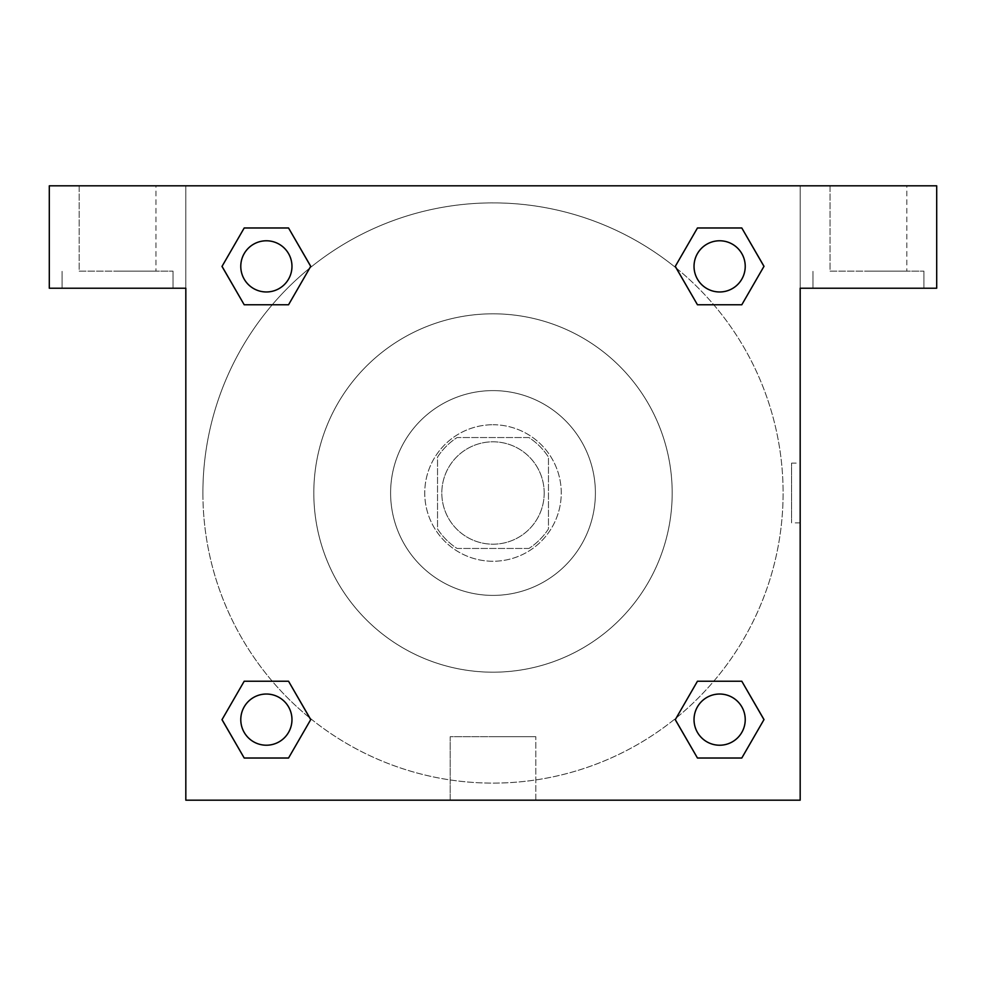 <?xml version="1.0" encoding="UTF-8"?>
<svg xmlns="http://www.w3.org/2000/svg" width="986" height="986" viewBox="0 0 986 986"><rect width="100%" height="100%" fill="white"/><g stroke="black" fill="none" stroke-linecap="round" stroke-linejoin="round"><path stroke-width="0.74" stroke-dasharray="4.93 3.7" d="M544.198 493A51.198 51.198 0 0 0 467.401 448.667A51.198 51.198 0 0 0 467.401 537.333A51.198 51.198 0 0 0 544.198 493A51.198 51.198 0 0 0 467.401 448.667A51.198 51.198 0 0 0 467.401 537.333A51.198 51.198 0 0 0 544.198 493M528.915 548.462L457.085 548.462A66.074 66.074 0 0 1 437.537 528.915L437.537 457.085A66.074 66.074 0 0 1 457.085 437.537L528.915 437.537A66.074 66.074 0 0 1 548.462 457.085L548.462 528.915A66.074 66.074 0 0 1 528.915 548.462L457.085 548.462A66.074 66.074 0 0 1 437.537 528.915L437.537 457.085A66.074 66.074 0 0 1 457.085 437.537L528.915 437.537A66.074 66.074 0 0 1 548.462 457.085L548.462 528.915A66.074 66.074 0 0 1 528.915 548.462M493 424.744A68.256 68.256 0 0 1 552.111 527.128A68.256 68.256 0 0 1 433.889 527.128A68.256 68.256 0 0 1 493 424.744A68.256 68.256 0 0 0 424.744 493A68.256 68.256 0 0 0 493 561.256A68.256 68.256 0 0 0 561.256 493A68.256 68.256 0 0 0 493 424.744M493 390.604A102.396 102.396 0 0 1 581.678 544.198A102.396 102.396 0 0 1 404.322 544.198A102.396 102.396 0 0 1 493 390.604A102.396 102.396 0 0 1 581.678 544.198A102.396 102.396 0 0 1 404.322 544.198A102.396 102.396 0 0 1 493 390.604M493 313.819A179.181 179.181 0 0 1 648.184 582.59A179.181 179.181 0 0 1 337.816 582.59A179.181 179.181 0 0 1 493 313.819A179.181 179.181 0 0 0 313.819 493A179.181 179.181 0 0 0 493 672.181A179.181 179.181 0 0 0 672.181 493A179.181 179.181 0 0 0 493 313.819M185.824 185.824L800.176 185.824L800.176 800.176L185.824 800.176L185.824 185.824L49.3 185.824L800.176 185.824L800.176 800.176L185.824 800.176L185.824 185.824L49.3 185.824L49.3 288.22L185.824 288.22L185.824 185.824L185.824 288.22L49.3 288.22L49.3 185.824L49.3 288.22L185.824 288.22L185.824 185.824L936.7 185.824L800.176 185.824L800.176 288.22L800.176 185.824L800.176 288.22L936.7 288.22L800.176 288.22L800.176 800.176L185.824 800.176L185.824 185.824M697.509 228L675.287 266.368L697.459 304.773L675.287 266.368L697.459 304.773L675.287 266.368L697.459 227.976L741.792 227.976L763.965 266.368L741.792 304.773L713.753 304.773M272.247 304.773L244.208 304.773L272.247 304.773L244.208 304.773L222.035 266.368L244.208 227.976L288.541 227.976L310.713 266.368L288.491 304.736M288.491 758L310.713 719.632L288.541 681.227L310.713 719.632L288.541 681.227L310.713 719.632L288.541 758.024L244.208 758.024L222.035 719.632L244.208 681.227L272.247 681.227M713.753 681.227L741.792 681.227L713.753 681.227L741.792 681.227L763.965 719.632L741.792 758.024L697.459 758.024L675.287 719.632L697.509 681.264M185.824 522.863L185.836 463.137L185.824 522.863M117.556 288.22L173.018 288.22L117.556 288.22M117.556 271.15L173.018 271.15L117.556 271.15M79.163 271.15L155.961 271.15L79.163 271.15L155.961 271.15L79.163 271.15L79.163 185.824L155.961 185.824L155.961 271.15L155.961 185.824L79.163 185.824L155.961 185.824L79.163 185.824L79.163 271.15M493 800.176L450.195 800.176L493 800.176M493 736.69L535.805 736.69L493 736.69M800.164 463.137L800.164 522.863L800.176 463.137L800.176 522.863L800.176 463.137L800.176 522.863L800.176 463.137L791.573 463.137L791.573 522.863L791.573 463.137M868.444 288.22L812.982 288.22L868.444 288.22M868.444 271.15L923.907 271.15L868.444 271.15M830.039 271.15L906.837 271.15L830.039 271.15L906.837 271.15L830.039 271.15L830.039 185.824L906.837 185.824L906.837 271.15L906.837 185.824L830.039 185.824L906.837 185.824L830.039 185.824L830.039 271.15M936.7 288.22L936.7 185.824L800.176 185.824L800.176 288.22L936.7 288.22L936.7 185.824L936.7 288.22M493 185.824L463.137 185.824L493 185.824M493 185.836L522.863 185.836L493 185.836M694.033 719.632A25.599 25.599 0 0 0 732.425 741.792A25.599 25.599 0 0 0 732.425 697.459A25.599 25.599 0 0 0 694.033 719.632A25.599 25.599 0 0 1 732.425 697.459A25.599 25.599 0 0 1 732.425 741.792A25.599 25.599 0 0 1 694.033 719.632M240.769 266.368A25.599 25.599 0 0 0 266.368 291.967A25.599 25.599 0 0 0 291.967 266.368A25.599 25.599 0 0 0 266.368 240.769A25.599 25.599 0 0 0 240.769 266.368M694.033 266.368A25.599 25.599 0 0 0 719.632 291.967A25.599 25.599 0 0 0 745.231 266.368A25.599 25.599 0 0 0 719.632 240.769A25.599 25.599 0 0 0 694.033 266.368M240.769 719.632A25.599 25.599 0 0 0 266.368 745.231A25.599 25.599 0 0 0 291.967 719.632A25.599 25.599 0 0 0 266.368 694.033A25.599 25.599 0 0 0 240.769 719.632M202.894 493A290.106 290.106 0 0 0 493 783.106A290.106 290.106 0 0 0 783.106 493A290.106 290.106 0 0 0 493 202.894A290.106 290.106 0 0 0 202.894 493M309.801 717.956A290.106 290.106 0 0 0 783.106 493A290.106 290.106 0 0 0 676.31 268.143M676.199 268.044A290.106 290.106 0 0 0 268.093 309.752A290.106 290.106 0 0 0 309.69 717.857M291.967 266.368A25.599 25.599 0 0 0 253.575 244.208A25.599 25.599 0 0 0 253.575 288.541A25.599 25.599 0 0 0 291.967 266.368A25.599 25.599 0 0 0 253.575 244.208A25.599 25.599 0 0 0 253.575 288.541A25.599 25.599 0 0 0 291.967 266.368A25.599 25.599 0 0 0 253.575 244.208A25.599 25.599 0 0 0 253.575 288.541A25.599 25.599 0 0 0 291.967 266.368A25.599 25.599 0 0 0 253.575 244.208A25.599 25.599 0 0 0 253.575 288.541A25.599 25.599 0 0 0 291.967 266.368M745.231 266.368A25.599 25.599 0 0 0 706.826 244.208A25.599 25.599 0 0 0 706.826 288.541A25.599 25.599 0 0 0 745.231 266.368A25.599 25.599 0 0 0 706.826 244.208A25.599 25.599 0 0 0 706.826 288.541A25.599 25.599 0 0 0 745.231 266.368A25.599 25.599 0 0 0 706.826 244.208A25.599 25.599 0 0 0 706.826 288.541A25.599 25.599 0 0 0 745.231 266.368A25.599 25.599 0 0 0 706.826 244.208A25.599 25.599 0 0 0 706.826 288.541A25.599 25.599 0 0 0 745.231 266.368M291.967 719.632A25.599 25.599 0 0 0 253.575 697.459A25.599 25.599 0 0 0 253.575 741.792A25.599 25.599 0 0 0 291.967 719.632A25.599 25.599 0 0 0 253.575 697.459A25.599 25.599 0 0 0 253.575 741.792A25.599 25.599 0 0 0 291.967 719.632A25.599 25.599 0 0 0 253.575 697.459A25.599 25.599 0 0 0 253.575 741.792A25.599 25.599 0 0 0 291.967 719.632A25.599 25.599 0 0 0 253.575 697.459A25.599 25.599 0 0 0 253.575 741.792A25.599 25.599 0 0 0 291.967 719.632M522.863 185.824L463.137 185.836L522.863 185.824M244.208 304.773L222.035 266.368L244.208 304.773L222.035 266.368L244.257 228M310.713 719.632L288.541 758.024L310.713 719.632L288.541 758.024L244.208 758.024L222.035 719.632L244.257 681.264M741.792 681.227L763.965 719.632L741.792 681.227L763.965 719.632L741.743 758M675.287 266.368L697.459 227.976L675.287 266.368L697.459 227.976L741.792 227.976L763.965 266.368L741.743 304.736M450.195 800.176L535.805 800.176L450.195 800.176L450.195 736.69L535.805 736.69L450.195 736.69L450.195 800.176M745.231 719.632A25.599 25.599 0 0 0 706.826 697.459A25.599 25.599 0 0 0 706.826 741.792A25.599 25.599 0 0 0 745.231 719.632A25.599 25.599 0 0 0 706.826 697.459A25.599 25.599 0 0 0 706.826 741.792A25.599 25.599 0 0 0 745.231 719.632A25.599 25.599 0 0 0 706.826 697.459A25.599 25.599 0 0 0 706.826 741.792A25.599 25.599 0 0 0 745.231 719.632M763.965 719.632L741.792 758.024L763.965 719.632L741.792 758.024L697.459 758.024L675.287 719.632L697.459 681.227L675.287 719.632L697.459 758.024L675.287 719.632M288.541 758.024L244.208 758.024L222.035 719.632L244.208 681.227M697.459 227.976L741.792 227.976L763.965 266.368L741.792 304.773M222.035 266.368L244.208 227.976L222.035 266.368L244.208 227.976L288.541 227.976L310.713 266.368L288.541 304.773L310.713 266.368L288.541 227.976L310.713 266.368M741.792 758.024L697.459 758.024M244.208 758.024L222.035 719.632M741.792 227.976L763.965 266.368M244.208 227.976L288.541 227.976M173.018 288.22L173.018 271.15L173.018 288.22M62.093 288.22L62.093 271.15L62.093 288.22M535.805 800.176L535.805 736.69L535.805 800.176M800.164 522.863L791.573 522.863M923.907 288.22L923.907 271.15L923.907 288.22M812.982 288.22L812.982 271.15L812.982 288.22"/><path stroke-width="1.48" d="M713.753 304.773L741.792 304.773L697.459 304.773L675.287 266.368L697.459 227.976L741.792 227.976L763.965 266.368L741.792 304.773L697.459 304.773L713.753 304.773L697.459 304.773L675.237 266.405M244.208 304.773L288.541 304.773L244.208 304.773L222.035 266.368L244.208 227.976L288.541 227.976L310.713 266.368L288.541 304.773L244.208 304.773L221.986 266.405M272.247 681.227L244.208 681.227L288.541 681.227L310.713 719.632L288.541 758.024L244.208 758.024L222.035 719.632L244.208 681.227L288.541 681.227L272.247 681.227L288.541 681.227L310.763 719.595M741.792 681.227L697.459 681.227L741.792 681.227L763.965 719.632L741.792 758.024L697.459 758.024L675.287 719.632L697.459 681.227L741.792 681.227L764.014 719.595M936.7 185.824L49.3 185.824L49.3 288.22L185.824 288.22L185.824 800.176L800.176 800.176L800.176 288.22L936.7 288.22L936.7 185.824M288.541 227.976L244.208 227.976L288.541 227.976L310.763 266.343M244.208 758.024L288.541 758.024L244.208 758.024L221.986 719.657M697.459 758.024L741.792 758.024L697.459 758.024L675.237 719.657M741.792 227.976L697.459 227.976L741.792 227.976L764.014 266.343M745.231 719.632A25.599 25.599 0 0 0 706.826 697.459A25.599 25.599 0 0 0 706.826 741.792A25.599 25.599 0 0 0 745.231 719.632M291.967 719.632A25.599 25.599 0 0 0 253.575 697.459A25.599 25.599 0 0 0 253.575 741.792A25.599 25.599 0 0 0 291.967 719.632M745.231 266.368A25.599 25.599 0 0 0 706.826 244.208A25.599 25.599 0 0 0 706.826 288.541A25.599 25.599 0 0 0 745.231 266.368M291.967 266.368A25.599 25.599 0 0 0 253.575 244.208A25.599 25.599 0 0 0 253.575 288.541A25.599 25.599 0 0 0 291.967 266.368M697.459 681.227L713.753 681.227M288.541 304.773L272.247 304.773"/></g></svg>
